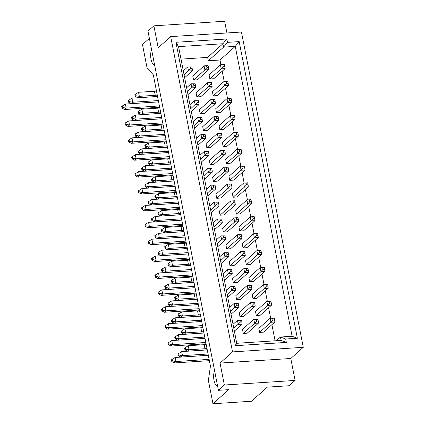 <?xml version="1.0" encoding="UTF-8"?>
<svg xmlns="http://www.w3.org/2000/svg" width="425" height="425" viewBox="0 0 425 425"><rect width="100%" height="100%" fill="white"/><g stroke="black" fill="none" stroke-linecap="round" stroke-linejoin="round"><path stroke-width="0.64" d="M214.593 370.738A8.782 3.57 -93.7 0 0 214.019 380.359A8.782 3.57 -93.7 0 0 217.637 386.24M151.613 49.73A8.782 3.57 -93.7 0 0 151.04 59.351A8.782 3.57 -93.7 0 0 154.657 65.232M209.897 78.97L213.817 78.715L225.128 68.6L221.207 68.855L220.416 64.802L209.1 74.917L209.897 78.97L221.207 68.855L223.237 66.597L222.907 64.908L220.416 64.802L224.336 64.547L224.543 64.802L222.907 64.908M193.556 80.033L197.476 79.778L208.792 69.663L204.871 69.912L204.074 65.859L192.764 75.974L193.556 80.033L204.871 69.912L206.901 67.66L206.571 65.971L204.074 65.859L207.995 65.604L208.202 65.864L206.571 65.971M213.212 95.864L217.133 95.614L228.443 85.494L224.522 85.749L223.731 81.696L212.415 91.811L213.212 95.864L224.522 85.749L226.552 83.497L226.222 81.802L223.731 81.696L227.651 81.441L227.853 81.701L226.222 81.802M215.73 108.704L216.527 112.763L220.447 112.508L231.758 102.393L227.837 102.648L227.04 98.589L215.73 108.704M219.045 125.603L219.837 129.657L223.757 129.402L235.073 119.287L231.152 119.542L230.355 115.488L219.045 125.603M222.36 142.497L223.152 146.551L227.072 146.296L238.388 136.181L234.467 136.436L233.67 132.382L222.36 142.497M225.675 159.391L226.467 163.444L230.387 163.195L241.703 153.08L237.782 153.329L236.985 149.276L225.675 159.391M228.99 176.285L229.782 180.343L233.702 180.088L245.018 169.973L241.097 170.228L240.3 166.17L228.99 176.285M232.3 193.184L233.097 197.237L237.017 196.982L248.333 186.867L244.412 187.122L243.615 183.069L232.3 193.184M235.615 210.077L236.412 214.131L240.332 213.876L251.648 203.761L247.727 204.016L246.93 199.962L235.615 210.077M238.93 226.971L239.727 231.025L243.647 230.775L254.963 220.66L251.042 220.91L250.245 216.856L238.93 226.971M242.245 243.865L243.042 247.924L246.962 247.669L258.278 237.554L254.357 237.809L253.56 233.75L242.245 243.865M245.56 260.764L246.357 264.817L250.277 264.562L261.593 254.447L257.672 254.702L256.875 250.649L245.56 260.764M248.875 277.658L249.672 281.711L253.592 281.456L264.908 271.341L260.987 271.596L260.19 267.543L248.875 277.658M252.19 294.552L252.987 298.61L256.907 298.355L268.223 288.24L264.302 288.49L263.505 284.437L252.19 294.552M255.505 311.451L256.302 315.504L260.222 315.249L271.538 305.134L267.617 305.389L266.82 301.33L255.505 311.451M258.82 328.344L259.617 332.398L263.537 332.143L274.848 322.028L270.927 322.283L270.135 318.229L258.82 328.344M196.871 96.927L200.791 96.672L212.107 86.557L208.186 86.812L207.389 82.753L196.079 92.873L196.871 96.927L208.186 86.812L210.216 84.554L209.886 82.864L207.389 82.753L211.31 82.503L211.517 82.758L209.886 82.864M199.394 109.767L200.186 113.82L204.106 113.565L215.422 103.45L211.501 103.705L210.704 99.652L199.394 109.767M202.709 126.661L203.501 130.714L207.421 130.459L218.737 120.344L214.816 120.599L214.019 116.546L202.709 126.661M206.019 143.554L206.816 147.613L210.736 147.358L222.052 137.243L218.131 137.498L217.334 133.439L206.019 143.554M209.334 160.453L210.131 164.507L214.051 164.252L225.367 154.137L221.446 154.392L220.649 150.338L209.334 160.453M212.649 177.347L213.446 181.401L217.366 181.146L228.682 171.031L224.761 171.286L223.964 167.232L212.649 177.347M215.964 194.241L216.761 198.294L220.681 198.039L231.997 187.924L228.076 188.179L227.279 184.126L215.964 194.241M219.279 211.135L220.076 215.193L223.996 214.938L235.312 204.823L231.391 205.078L230.594 201.02L219.279 211.135M222.594 228.034L223.391 232.087L227.311 231.832L238.627 221.717L234.706 221.972L233.909 217.919L222.594 228.034M225.909 244.928L226.706 248.981L230.626 248.726L241.942 238.611L238.021 238.866L237.224 234.812L225.909 244.928M229.224 261.821L230.021 265.875L233.941 265.625L245.257 255.505L241.331 255.76L240.539 251.706L229.224 261.821M232.539 278.715L233.336 282.774L237.256 282.519L248.567 272.404L244.646 272.659L243.854 268.6L232.539 278.715M235.854 295.614L236.651 299.668L240.571 299.413L251.882 289.297L247.961 289.553L247.169 285.499L235.854 295.614M239.169 312.508L239.966 316.561L243.886 316.306L255.197 306.191L251.276 306.446L250.484 302.393L239.169 312.508M242.484 329.402L243.281 333.455L247.201 333.205L258.512 323.09L254.591 323.34L253.799 319.287L242.484 329.402M235.471 345.7L175.939 42.282L226.828 38.983L227.492 42.362L239.174 41.602L297.378 338.263L285.696 339.022L286.36 342.401L235.471 345.7L236.757 343.288L281.111 340.409L280.452 337.03L292.129 336.276L235.253 46.367L223.571 47.127L222.907 43.748L178.553 46.623L236.757 343.288M170.691 36.614L232.549 351.9L303.285 347.31L241.432 32.024L170.691 36.614L158.19 47.786L153.887 25.835L147.964 31.131L218.434 390.32L224.357 385.023L295.093 380.439L290.79 358.487L303.285 347.31M295.093 380.439L289.175 385.73L267.298 387.148L251.531 401.248L212.957 403.75L208.383 380.433L210.439 366.084L153.298 74.816L147.061 67.878L142.487 44.561L149.387 38.393M226.923 32.964L224.623 21.25L153.887 25.835M218.434 390.32L228.73 389.651L212.957 403.75M290.79 358.487L220.049 363.072L224.357 385.023M220.049 363.072L232.549 351.9M220.926 64.77L219.991 60.015L208.308 60.775L207.644 57.391L222.907 43.748L226.828 38.983M207.644 57.391L181.008 59.123M208.308 60.775L223.571 47.127L227.492 42.362M219.991 60.015L235.253 46.367L239.174 41.602M275.081 340.802L271.91 324.658M270.645 318.192L268.595 307.758M267.33 301.298L265.28 290.865M264.015 284.405L261.965 273.971M260.7 267.511L258.655 257.077M257.385 250.612L255.34 240.178M254.07 233.718L252.025 223.284M250.755 216.824L248.71 206.391M247.44 199.931L245.395 189.497M244.125 183.032L242.08 172.598M240.81 166.138L238.765 155.704M237.495 149.244L235.45 138.81M234.18 132.35L232.135 121.917M230.865 115.451L228.82 105.017M227.55 98.558L225.505 88.124M224.235 81.664L222.19 71.23M276.324 340.723L280.452 337.03L285.696 339.022M292.129 336.276L297.378 338.263M286.36 342.401L281.111 340.409M175.939 42.282L178.553 46.623M223.237 66.597L224.873 66.491L224.543 64.802M224.873 66.491L225.128 68.6M158.61 101.894L125.375 104.051L121.715 106.409L122.044 108.099L122.703 107.514L122.368 105.825M159.402 105.947L126.172 108.104L125.375 104.051M122.703 107.514L126.172 108.104L124.594 109.517L122.044 108.099M124.594 109.517L159.657 107.243M206.901 67.66L208.537 67.554L208.202 65.864M208.537 67.554L208.792 69.663M157.553 96.507L131.952 98.17L128.292 100.528L128.621 102.218L129.28 101.633L128.95 99.944M158.344 100.56L132.749 102.223L131.952 98.17M129.28 101.633L132.749 102.223L131.171 103.636L128.621 102.218M131.171 103.636L158.599 101.857M184.11 74.933L190.565 68.717L192.201 68.611L192.456 70.72L188.535 70.975L187.738 66.922L191.866 66.922L187.738 66.922L183.313 70.879M192.201 68.611L191.866 66.922M190.565 68.717L190.235 67.028M157.271 95.083A7.167 1.987 -11.1 0 1 155.258 95.306L139.331 96.342L138.534 92.283L134.868 94.647L135.203 96.337L135.857 95.747L135.527 94.058M156.474 91.03A7.167 1.987 -11.1 0 1 154.461 91.253L138.534 92.283M135.857 95.747L139.331 96.342L137.748 97.75L135.203 96.337M137.748 97.75L153.515 96.73A11.65 3.23 168.9 0 0 157.5 96.247M184.652 77.695L192.456 70.72M230.961 98.334L231.168 98.595L229.537 98.701L227.04 98.589L230.961 98.334M216.527 112.763L227.837 102.648L229.867 100.39L231.503 100.284L231.168 98.595M231.503 100.284L231.758 102.393M229.867 100.39L229.537 98.701M165.235 135.687L132.005 137.838L128.339 140.202L128.674 141.892L129.333 141.302L128.998 139.613M166.032 139.74L132.802 141.897L132.005 137.838M129.333 141.302L132.802 141.897L131.224 143.305L128.674 141.892M131.224 143.305L166.287 141.031M214.625 99.397L214.832 99.652L213.201 99.758L210.704 99.652L214.625 99.397M200.186 113.82L211.501 103.705L213.531 101.448L215.167 101.341L214.832 99.652M215.167 101.341L215.422 103.45M213.531 101.448L213.201 99.758M164.183 130.3L138.582 131.957L134.922 134.321L135.251 136.011L135.91 135.421L135.58 133.732M164.974 134.353L139.379 136.011L138.582 131.957M135.91 135.421L139.379 136.011L137.801 137.424L135.251 136.011M137.801 137.424L165.229 135.644M190.74 108.72L197.195 102.51L198.826 102.404L199.086 104.513L195.165 104.762L194.368 100.709L198.496 100.714L194.368 100.709L189.943 104.667M198.826 102.404L198.496 100.714M197.195 102.51L196.865 100.821M163.901 128.871A7.167 1.987 -11.1 0 1 161.888 129.099L145.956 130.13L145.164 126.076L141.498 128.44L141.833 130.13L142.487 129.54L142.157 127.851M163.104 124.817A7.167 1.987 -11.1 0 1 161.091 125.046L145.164 126.076M142.487 129.54L145.956 130.13L144.378 131.543L141.833 130.13M144.378 131.543L160.145 130.518A11.65 3.23 168.9 0 0 164.13 130.039M191.282 111.488L199.086 104.513M226.552 83.497L228.188 83.39L227.853 81.701M228.188 83.39L228.443 85.494M161.92 118.787L128.69 120.944L125.024 123.308L125.359 124.998L126.018 124.408L125.683 122.719M162.717 122.846L129.487 124.998L128.69 120.944M126.018 124.408L129.487 124.998L127.909 126.411L125.359 124.998M127.909 126.411L162.972 124.137M210.216 84.554L211.852 84.448L211.517 82.758M211.852 84.448L212.107 86.557M160.868 113.401L135.267 115.063L131.607 117.427L131.936 119.117L132.595 118.527L132.265 116.838M161.659 117.459L136.064 119.117L135.267 115.063M132.595 118.527L136.064 119.117L134.486 120.53L131.936 119.117M134.486 120.53L161.914 118.75M187.425 91.827L193.88 85.611L195.516 85.505L195.771 87.614L191.85 87.869L191.053 83.815L195.181 83.815L191.053 83.815L186.628 87.773M195.516 85.505L195.181 83.815M193.88 85.611L193.55 83.922M160.586 111.977A7.167 1.987 -11.1 0 1 158.573 112.205L142.646 113.236L141.849 109.183L138.183 111.541L138.518 113.231L139.172 112.646L138.842 110.957M159.789 107.923A7.167 1.987 -11.1 0 1 157.776 108.147L141.849 109.183M139.172 112.646L142.646 113.236L141.063 114.649L138.518 113.231M141.063 114.649L156.83 113.624A11.65 3.23 168.9 0 0 160.815 113.14M187.967 94.594L195.771 87.614M234.276 115.233L234.483 115.488L232.852 115.595L230.355 115.488L234.276 115.233M219.837 129.657L231.152 119.542L233.182 117.284L234.818 117.178L234.483 115.488M234.818 117.178L235.073 119.287M233.182 117.284L232.852 115.595M168.55 152.58L135.32 154.737L131.654 157.096L131.989 158.785L132.648 158.201L132.313 156.512M169.347 156.634L136.117 158.791L135.32 154.737M132.648 158.201L136.117 158.791L134.534 160.198L131.989 158.785M134.534 160.198L169.602 157.925M217.94 116.291L218.147 116.546L216.516 116.652L214.019 116.546L217.94 116.291M203.501 130.714L214.816 120.599L216.846 118.341L218.482 118.24L218.147 116.546M218.482 118.24L218.737 120.344M216.846 118.341L216.516 116.652M167.492 147.193L141.897 148.851L138.237 151.215L138.566 152.904L139.225 152.315L138.895 150.625M168.289 151.247L142.694 152.91L141.897 148.851M139.225 152.315L142.694 152.91L141.116 154.317L138.566 152.904M141.116 154.317L168.544 152.543M194.055 125.619L200.51 119.404L202.141 119.297L202.401 121.407L198.48 121.662L197.683 117.603L201.811 117.608L197.683 117.603L193.258 121.561M202.141 119.297L201.811 117.608M200.51 119.404L200.175 117.714M167.216 145.77A7.167 1.987 -11.1 0 1 165.203 145.993L149.271 147.023L148.479 142.97L144.813 145.334L145.143 147.023L145.802 146.434L145.472 144.744M166.419 141.711A7.167 1.987 -11.1 0 1 164.406 141.939L148.479 142.97M145.802 146.434L149.271 147.023L147.693 148.437L145.143 147.023M147.693 148.437L163.46 147.417A11.65 3.23 168.9 0 0 167.445 146.933M194.597 128.382L202.401 121.407M237.591 132.127L237.798 132.382L236.167 132.488L233.67 132.382L237.591 132.127M223.152 146.551L234.467 136.436L236.497 134.178L238.133 134.072L237.798 132.382M238.133 134.072L238.388 136.181M236.497 134.178L236.167 132.488M171.865 169.474L138.635 171.631L134.969 173.995L135.304 175.684L135.963 175.095L135.628 173.405M172.662 173.528L139.432 175.684L138.635 171.631M135.963 175.095L139.432 175.684L137.849 177.097L135.304 175.684M137.849 177.097L172.917 174.824M244.221 165.92L244.428 166.175L242.797 166.281L240.3 166.17L244.221 165.92M229.782 180.343L241.097 170.228L243.127 167.971L244.763 167.864L244.428 166.175M244.763 167.864L245.018 169.973M243.127 167.971L242.797 166.281M178.495 203.267L145.265 205.418L141.599 207.782L141.934 209.472L142.587 208.882L142.258 207.193M179.292 207.32L146.062 209.477L145.265 205.418M142.587 208.882L146.062 209.477L144.479 210.885L141.934 209.472M144.479 210.885L179.547 208.611M250.851 199.708L251.058 199.962L249.427 200.069L246.93 199.962L250.851 199.708M236.412 214.131L247.727 204.016L249.757 201.758L251.387 201.652L251.058 199.962M251.387 201.652L251.648 203.761M249.757 201.758L249.427 200.069M185.125 237.054L151.895 239.211L148.229 241.575L148.559 243.265L149.218 242.675L148.888 240.986M185.922 241.108L152.687 243.265L151.895 239.211M149.218 242.675L152.687 243.265L151.109 244.678L148.559 243.265M151.109 244.678L186.177 242.404M221.255 133.184L221.462 133.445L219.831 133.551L217.334 133.439L221.255 133.184M206.816 147.613L218.131 137.498L220.161 135.24L221.797 135.134L221.462 133.445M221.797 135.134L222.052 137.243M220.161 135.24L219.831 133.551M170.808 164.087L145.212 165.75L141.552 168.109L141.881 169.798L142.54 169.214L142.205 167.524M171.604 168.141L146.009 169.803L145.212 165.75M142.54 169.214L146.009 169.803L144.431 171.217L141.881 169.798M144.431 171.217L171.859 169.437M227.885 166.977L228.092 167.232L223.964 167.232L227.885 166.977M213.446 181.401L224.761 171.286L226.791 169.028L228.422 168.922L228.092 167.232M228.422 168.922L228.682 171.031M226.791 169.028L226.456 167.338M177.438 197.88L151.842 199.538L148.182 201.902L148.511 203.591L149.17 203.001L148.835 201.312M178.234 201.933L152.639 203.591L151.842 199.538M149.17 203.001L152.639 203.591L151.061 205.004L148.511 203.591M151.061 205.004L178.489 203.224M234.515 200.765L234.722 201.025L230.594 201.02L234.515 200.765M220.076 215.193L231.391 205.078L233.421 202.821L235.052 202.714L234.722 201.025M235.052 202.714L235.312 204.823M233.421 202.821L233.086 201.131M184.067 231.667L158.472 233.33L154.806 235.689L155.141 237.378L155.8 236.794L155.465 235.105M184.864 235.721L159.269 237.384L158.472 233.33M155.8 236.794L159.269 237.384L157.691 238.797L155.141 237.378M157.691 238.797L185.119 237.017M197.37 142.513L203.825 136.298L205.456 136.191L205.716 138.3L201.795 138.555L200.998 134.502L205.126 134.502L200.998 134.502L196.573 138.46M205.456 136.191L205.126 134.502M203.825 136.298L203.49 134.608M170.531 162.663A7.167 1.987 -11.1 0 1 168.518 162.887L152.586 163.923L151.794 159.864L148.128 162.228L148.458 163.917L149.117 163.333L148.787 161.638M169.734 158.61A7.167 1.987 -11.1 0 1 167.721 158.833L151.794 159.864M149.117 163.333L152.586 163.923L151.008 165.33L148.458 163.917M151.008 165.33L166.775 164.31A11.65 3.23 168.9 0 0 170.76 163.827M197.912 145.276L205.716 138.3M203.995 176.301L210.455 170.09L212.086 169.984L212.346 172.093L208.425 172.343L207.628 168.289L211.756 168.295L207.628 168.289L203.203 172.247M212.086 169.984L211.756 168.295M210.455 170.09L210.12 168.401M177.161 196.451A7.167 1.987 -11.1 0 1 175.148 196.679L159.216 197.71L158.424 193.657L154.758 196.021L155.088 197.71L155.747 197.12L155.417 195.431M176.364 192.398A7.167 1.987 -11.1 0 1 174.351 192.626L158.424 193.657M155.747 197.12L159.216 197.71L157.638 199.123L155.088 197.71M157.638 199.123L173.405 198.103A11.65 3.23 168.9 0 0 177.39 197.62M204.542 179.068L212.346 172.093M210.625 210.093L217.085 203.878L218.716 203.772L218.976 205.881L215.05 206.136L214.258 202.082L218.386 202.082L214.258 202.082L209.833 206.04M218.716 203.772L218.386 202.082M217.085 203.878L216.75 202.188M183.791 230.244A7.167 1.987 -11.1 0 1 181.773 230.467L165.846 231.503L165.049 227.449L161.388 229.808L161.718 231.498L162.377 230.913L162.047 229.224M182.994 226.19A7.167 1.987 -11.1 0 1 180.981 226.413L165.049 227.449M162.377 230.913L165.846 231.503L164.268 232.911L161.718 231.498M164.268 232.911L180.03 231.891A11.65 3.23 168.9 0 0 184.02 231.407M211.167 212.861L218.976 205.881M240.906 149.021L241.113 149.281L239.482 149.387L236.985 149.276L240.906 149.021M226.467 163.444L237.782 153.329L239.812 151.077L241.448 150.971L241.113 149.281M241.448 150.971L241.703 153.08M239.812 151.077L239.482 149.387M175.18 186.368L141.95 188.525L138.284 190.889L138.619 192.578L139.273 191.988L138.943 190.299M175.977 190.427L142.747 192.578L141.95 188.525M139.273 191.988L142.747 192.578L141.164 193.991L138.619 192.578M141.164 193.991L176.232 191.718M247.536 182.814L247.743 183.069L246.112 183.175L243.615 183.069L247.536 182.814M233.097 197.237L244.412 187.122L246.442 184.864L248.078 184.758L247.743 183.069M248.078 184.758L248.333 186.867M246.442 184.864L246.112 183.175M181.81 220.161L148.58 222.317L144.914 224.676L145.244 226.366L145.903 225.781L145.573 224.092M182.607 224.214L149.372 226.371L148.58 222.317M145.903 225.781L149.372 226.371L147.794 227.784L145.244 226.366M147.794 227.784L182.862 225.51M254.166 216.601L254.373 216.862L252.742 216.968L250.245 216.856L254.166 216.601M239.727 231.025L251.042 220.91L253.072 218.657L254.702 218.551L254.373 216.862M254.702 218.551L254.963 220.66M253.072 218.657L252.742 216.968M188.44 253.948L155.21 256.105L151.544 258.469L151.874 260.158L152.532 259.569L152.203 257.879M189.237 258.007L156.002 260.158L155.21 256.105M152.532 259.569L156.002 260.158L154.424 261.572L151.874 260.158M154.424 261.572L189.492 259.298M224.57 150.083L224.777 150.338L223.146 150.445L220.649 150.338L224.57 150.083M210.131 164.507L221.446 154.392L223.476 152.134L225.107 152.028L224.777 150.338M225.107 152.028L225.367 154.137M223.476 152.134L223.146 150.445M174.123 180.981L148.527 182.644L144.867 185.008L145.196 186.697L145.855 186.107L145.52 184.418M174.919 185.04L149.324 186.697L148.527 182.644M145.855 186.107L149.324 186.697L147.746 188.11L145.196 186.697M147.746 188.11L175.174 186.331M231.2 183.871L231.407 184.131L227.279 184.126L231.2 183.871M216.761 198.294L228.076 188.179L230.106 185.927L231.737 185.821L231.407 184.131M231.737 185.821L231.997 187.924M230.106 185.927L229.771 184.232M180.752 214.774L155.157 216.431L151.491 218.795L151.826 220.485L152.485 219.895L152.15 218.206M181.549 218.827L155.954 220.49L155.157 216.431M152.485 219.895L155.954 220.49L154.376 221.898L151.826 220.485M154.376 221.898L181.804 220.123M237.83 217.664L238.037 217.919L233.909 217.919L237.83 217.664M223.391 232.087L234.706 221.972L236.736 219.714L238.367 219.608L238.037 217.919M238.367 219.608L238.627 221.717M236.736 219.714L236.401 218.025M187.383 248.561L161.787 250.224L158.121 252.588L158.456 254.278L159.115 253.688L158.78 251.998M188.179 252.62L162.584 254.278L161.787 250.224M159.115 253.688L162.584 254.278L161.006 255.691L158.456 254.278M161.006 255.691L188.434 253.911M200.68 159.407L207.14 153.191L208.771 153.085L209.031 155.194L205.11 155.449L204.313 151.396L208.441 151.396L204.313 151.396L199.888 155.353M208.771 153.085L208.441 151.396M207.14 153.191L206.805 151.502M173.846 179.557A7.167 1.987 -11.1 0 1 171.833 179.786L155.901 180.816L155.109 176.763L151.443 179.122L151.773 180.811L152.432 180.227L152.102 178.537M173.049 175.504A7.167 1.987 -11.1 0 1 171.036 175.727L155.109 176.763M152.432 180.227L155.901 180.816L154.323 182.229L151.773 180.811M154.323 182.229L170.09 181.204A11.65 3.23 168.9 0 0 174.075 180.721M201.227 162.175L209.031 155.194M207.31 193.2L213.77 186.984L215.401 186.878L215.661 188.987L211.74 189.242L210.943 185.183L215.071 185.188L210.943 185.183L206.518 189.141M215.401 186.878L215.071 185.188M213.77 186.984L213.435 185.295M180.476 213.35A7.167 1.987 -11.1 0 1 178.463 213.573L162.531 214.609L161.734 210.55L158.073 212.914L158.403 214.604L159.062 214.014L158.732 212.325M179.679 209.291A7.167 1.987 -11.1 0 1 177.666 209.52L161.734 210.55M159.062 214.014L162.531 214.609L160.953 216.017L158.403 214.604M160.953 216.017L176.72 214.997A11.65 3.23 168.9 0 0 180.705 214.513M207.857 195.962L215.661 188.987M213.94 226.987L220.4 220.772L222.031 220.671L222.286 222.774L218.365 223.029L217.573 218.976L221.701 218.976L217.573 218.976L213.143 222.934M222.031 220.671L221.701 218.976M220.4 220.772L220.065 219.082M187.101 247.137A7.167 1.987 -11.1 0 1 185.087 247.366L169.161 248.397L168.364 244.343L164.703 246.707L165.033 248.397L165.692 247.807L165.362 246.117M186.309 243.084A7.167 1.987 -11.1 0 1 184.296 243.307L168.364 244.343M165.692 247.807L169.161 248.397L167.583 249.81L165.033 248.397M167.583 249.81L183.345 248.784A11.65 3.23 168.9 0 0 187.329 248.306M214.482 229.755L222.286 222.774M217.255 243.881L223.709 237.671L225.346 237.564L225.601 239.673L221.68 239.923L220.888 235.87L225.016 235.875L220.888 235.87L216.458 239.827M225.346 237.564L225.016 235.875M223.709 237.671L223.38 235.981M190.416 264.037A7.167 1.987 -11.1 0 1 188.403 264.26L172.476 265.29L171.679 261.237L168.018 263.601L168.348 265.29L169.007 264.701L168.672 263.011M189.624 259.978A7.167 1.987 -11.1 0 1 187.611 260.206L171.679 261.237M169.007 264.701L172.476 265.29L170.898 266.703L168.348 265.29M170.898 266.703L186.66 265.683A11.65 3.23 168.9 0 0 190.644 265.2M217.797 246.649L225.601 239.673M223.885 277.674L230.339 271.458L231.976 271.352L232.231 273.461L228.31 273.716L227.513 269.663L231.641 269.663L227.513 269.663L223.088 273.62M231.976 271.352L231.641 269.663M230.339 271.458L230.01 269.769M197.046 297.824A7.167 1.987 -11.1 0 1 195.032 298.047L179.106 299.083L178.309 295.03L174.648 297.388L174.978 299.078L175.637 298.493L175.302 296.804M196.254 293.771A7.167 1.987 -11.1 0 1 194.236 293.994L178.309 295.03M175.637 298.493L179.106 299.083L177.528 300.496L174.978 299.078M177.528 300.496L193.29 299.471A11.65 3.23 168.9 0 0 197.274 298.987M224.427 280.442L232.231 273.461M230.515 311.461L236.969 305.251L238.606 305.145L238.861 307.254L234.94 307.509L234.143 303.45L238.271 303.455L234.143 303.45L229.718 307.408M238.606 305.145L238.271 303.455M236.969 305.251L236.64 303.562M203.676 331.617A7.167 1.987 -11.1 0 1 201.663 331.84L185.736 332.871L184.939 328.817L181.273 331.181L181.608 332.871L182.267 332.281L181.932 330.592M202.879 327.558A7.167 1.987 -11.1 0 1 200.866 327.787L184.939 328.817M182.267 332.281L185.736 332.871L184.158 334.284L181.608 332.871M184.158 334.284L199.92 333.264A11.65 3.23 168.9 0 0 203.904 332.78M231.057 314.229L238.861 307.254M220.57 260.78L227.024 254.564L228.661 254.458L228.916 256.567L224.995 256.822L224.203 252.763L228.331 252.769L224.203 252.763L219.773 256.721M228.661 254.458L228.331 252.769M227.024 254.564L226.695 252.875M193.731 280.93A7.167 1.987 -11.1 0 1 191.718 281.153L175.791 282.189L174.994 278.131L171.333 280.495L171.663 282.184L172.322 281.594L171.987 279.905M192.939 276.877A7.167 1.987 -11.1 0 1 190.926 277.1L174.994 278.131M172.322 281.594L175.791 282.189L174.213 283.597L171.663 282.184M174.213 283.597L189.975 282.577A11.65 3.23 168.9 0 0 193.959 282.094M221.112 263.543L228.916 256.567M227.2 294.567L233.654 288.352L235.291 288.251L235.546 290.355L231.625 290.61L230.828 286.556L234.956 286.562L230.828 286.556L226.403 290.514M235.291 288.251L234.956 286.562M233.654 288.352L233.325 286.663M200.361 314.718A7.167 1.987 -11.1 0 1 198.347 314.946L182.421 315.977L181.624 311.923L177.958 314.288L178.293 315.977L178.952 315.387L178.617 313.698M199.569 310.664A7.167 1.987 -11.1 0 1 197.551 310.888L181.624 311.923M178.952 315.387L182.421 315.977L180.843 317.39L178.293 315.977M180.843 317.39L196.605 316.365A11.65 3.23 168.9 0 0 200.589 315.887M227.742 297.335L235.546 290.355M233.83 328.36L240.284 322.145L241.921 322.038L242.176 324.147L238.255 324.402L237.458 320.349L241.586 320.349L237.458 320.349L233.033 324.302M241.921 322.038L241.586 320.349M240.284 322.145L239.955 320.455M206.991 348.511A7.167 1.987 -11.1 0 1 204.977 348.734L189.051 349.77L188.254 345.711L184.588 348.075L184.923 349.764L185.582 349.175L185.247 347.485M206.194 344.457A7.167 1.987 -11.1 0 1 204.181 344.68L188.254 345.711M185.582 349.175L189.051 349.77L187.473 351.178L184.923 349.764M187.473 351.178L203.235 350.158A11.65 3.23 168.9 0 0 207.219 349.674M234.372 331.123L242.176 324.147M241.145 234.558L241.352 234.812L237.224 234.812L241.145 234.558M226.706 248.981L238.021 238.866L240.051 236.608L241.682 236.502L241.352 234.812M241.682 236.502L241.942 238.611M240.051 236.608L239.716 234.919M190.697 265.46L165.102 267.118L161.436 269.482L161.771 271.171L162.43 270.582L162.095 268.892M191.494 269.514L165.899 271.171L165.102 267.118M162.43 270.582L165.899 271.171L164.316 272.584L161.771 271.171M164.316 272.584L191.749 270.805M247.775 268.345L247.982 268.605L243.854 268.6L247.775 268.345M233.336 282.774L244.646 272.659L246.681 270.401L248.312 270.295L247.982 268.605M248.312 270.295L248.567 272.404M246.681 270.401L246.346 268.712M197.327 299.248L171.732 300.911L168.066 303.269L168.401 304.959L169.054 304.374L168.725 302.685M198.124 303.307L172.529 304.964L171.732 300.911M169.054 304.374L172.529 304.964L170.946 306.377L168.401 304.959M170.946 306.377L198.374 304.598M254.405 302.138L254.612 302.393L250.484 302.393L254.405 302.138M239.966 316.561L251.276 306.446L253.305 304.188L254.942 304.082L254.612 302.393M254.942 304.082L255.197 306.191M253.305 304.188L252.976 302.499M203.958 333.041L178.362 334.698L174.696 337.062L175.026 338.752L175.684 338.162L175.355 336.473M204.754 337.094L179.153 338.752L178.362 334.698M175.684 338.162L179.153 338.752L177.576 340.165L175.026 338.752M177.576 340.165L205.004 338.385M257.481 233.5L257.688 233.755L256.052 233.862L253.56 233.75L257.481 233.5M243.042 247.924L254.357 237.809L256.387 235.551L258.017 235.445L257.688 233.755M258.017 235.445L258.278 237.554M256.387 235.551L256.052 233.862M191.755 270.847L158.525 272.999L154.859 275.363L155.189 277.052L155.847 276.462L155.518 274.773M192.552 274.901L159.317 277.058L158.525 272.999M155.847 276.462L159.317 277.058L157.739 278.465L155.189 277.052M157.739 278.465L192.801 276.192M264.111 267.288L264.318 267.543L260.19 267.543L264.111 267.288M249.672 281.711L260.987 271.596L263.017 269.338L264.648 269.232L264.318 267.543M264.648 269.232L264.908 271.341M263.017 269.338L262.682 267.649M198.385 304.635L165.15 306.792L161.489 309.156L161.819 310.845L162.477 310.255L162.148 308.566M199.182 308.688L165.947 310.845L165.15 306.792M162.477 310.255L165.947 310.845L164.369 312.258L161.819 310.845M164.369 312.258L199.431 309.984M270.741 301.081L270.948 301.336L269.312 301.442L266.82 301.33L270.741 301.081M256.302 315.504L267.617 305.389L269.647 303.131L271.277 303.025L270.948 301.336M271.277 303.025L271.538 305.134M269.647 303.131L269.312 301.442M205.015 338.428L171.78 340.579L168.119 342.943L168.449 344.632L169.107 344.043L168.778 342.353M205.806 342.481L172.577 344.638L171.78 340.579M169.107 344.043L172.577 344.638L170.999 346.046L168.449 344.632M170.999 346.046L206.061 343.772M260.796 250.394L261.003 250.649L256.875 250.649L260.796 250.394M246.357 264.817L257.672 254.702L259.702 252.445L261.332 252.338L261.003 250.649M261.332 252.338L261.593 254.447M259.702 252.445L259.367 250.755M195.07 287.741L161.835 289.898L158.174 292.257L158.504 293.946L159.163 293.362L158.833 291.672M195.867 291.794L162.632 293.951L161.835 289.898M159.163 293.362L162.632 293.951L161.054 295.364L158.504 293.946M161.054 295.364L196.116 293.091M267.426 284.182L267.633 284.442L263.505 284.437L267.426 284.182M252.987 298.61L264.302 288.49L266.332 286.237L267.962 286.131L267.633 284.442M267.962 286.131L268.223 288.24M266.332 286.237L265.997 284.548M201.7 321.528L168.465 323.685L164.804 326.049L165.134 327.739L165.792 327.149L165.463 325.46M202.497 325.587L169.262 327.739L168.465 323.685M165.792 327.149L169.262 327.739L167.684 329.152L165.134 327.739M167.684 329.152L202.746 326.878M274.056 317.974L274.263 318.229L270.135 318.229L274.056 317.974M259.617 332.398L270.927 322.283L272.962 320.025L274.592 319.919L274.263 318.229M274.592 319.919L274.848 322.028M272.962 320.025L272.627 318.336M208.33 355.321L175.095 357.478L171.434 359.837L171.764 361.526L172.423 360.942L172.088 359.252M209.121 359.375L175.892 361.532L175.095 357.478M172.423 360.942L175.892 361.532L174.314 362.945L171.764 361.526M174.314 362.945L209.376 360.671M244.46 251.451L244.667 251.712L240.539 251.706L244.46 251.451M230.021 265.875L241.331 255.76L243.366 253.507L244.997 253.401L244.667 251.712M244.997 253.401L245.257 255.505M243.366 253.507L243.031 251.818M194.012 282.354L168.417 284.012L164.751 286.376L165.086 288.065L165.739 287.475L165.41 285.786M194.809 286.408L169.214 288.07L168.417 284.012M165.739 287.475L169.214 288.07L167.631 289.478L165.086 288.065M167.631 289.478L195.059 287.704M251.09 285.244L251.297 285.499L247.169 285.499L251.09 285.244M236.651 299.668L247.961 289.553L249.99 287.295L251.627 287.188L251.297 285.499M251.627 287.188L251.882 289.297M249.99 287.295L249.661 285.605M200.643 316.147L175.047 317.804L171.381 320.168L171.716 321.858L172.369 321.268L172.04 319.579M201.439 320.2L175.838 321.858L175.047 317.804M172.369 321.268L175.838 321.858L174.261 323.271L171.716 321.858M174.261 323.271L201.689 321.491M257.72 319.032L257.922 319.292L256.291 319.398L253.799 319.287L257.72 319.032M243.281 333.455L254.591 323.34L256.62 321.087L258.257 320.981L257.922 319.292M258.257 320.981L258.512 323.09M256.62 321.087L256.291 319.398M207.273 349.934L181.677 351.592L178.011 353.956L178.341 355.645L178.999 355.061L178.67 353.372M208.069 353.988L182.468 355.651L181.677 351.592M178.999 355.061L182.468 355.651L180.891 357.058L178.341 355.645M180.891 357.058L208.319 355.284M155.258 95.306L154.461 91.253M161.888 129.099L161.091 125.046M158.573 112.205L157.776 108.147M165.203 145.993L164.406 141.939M168.518 162.887L167.721 158.833M175.148 196.679L174.351 192.626M181.773 230.467L180.981 226.413M171.833 179.786L171.036 175.727M178.463 213.573L177.666 209.52M185.087 247.366L184.296 243.307M188.403 264.26L187.611 260.206M195.032 298.047L194.236 293.994M201.663 331.84L200.866 327.787M191.718 281.153L190.926 277.1M198.347 314.946L197.551 310.888M204.977 348.734L204.181 344.68"/></g></svg>
